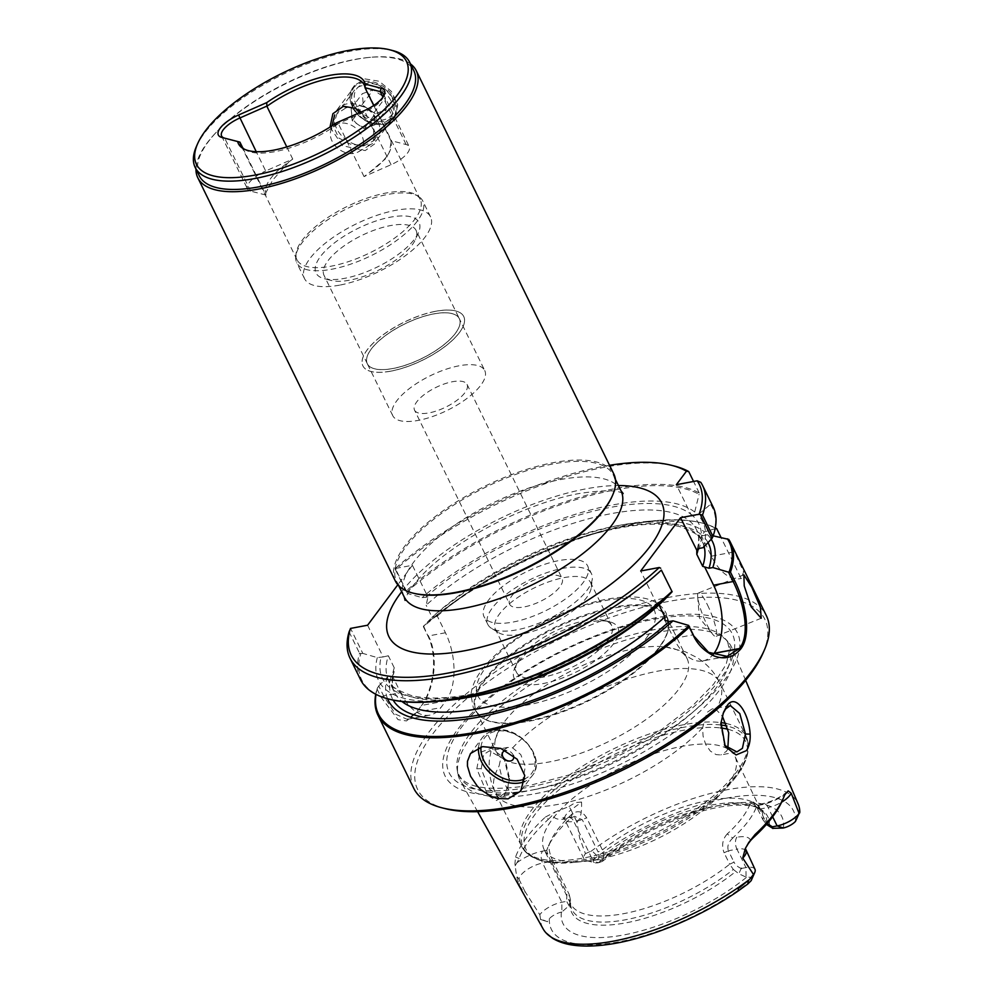 <?xml version="1.0" encoding="UTF-8"?>
<svg xmlns="http://www.w3.org/2000/svg" width="995" height="995" viewBox="0 0 995 995"><rect width="100%" height="100%" fill="white"/><g stroke="black" fill="none" stroke-linecap="round" stroke-linejoin="round"><path stroke-width="0.75" stroke-dasharray="4.97 3.73" d="M329.992 127.086L342.491 145.73L365.177 150.593L375.078 143.616L374.319 130.681L361.085 112.049M336.982 113.666L333.226 126.004L338.835 138.044L351.446 144.636L365.14 145.233L373.374 140.867L373.697 128.989L357.18 109.201L351.981 107.435L346.67 107.423L336.982 113.666L354.108 90.756A22.711 16.965 36.8 0 1 363.038 85.458A22.711 16.965 -143.2 0 1 387.391 95.408A22.711 16.965 -143.2 0 1 390.5 117.957A22.711 16.965 -143.2 0 1 381.558 123.256A22.711 16.965 36.8 0 1 357.217 113.306A22.711 16.965 36.8 0 1 354.108 90.756M406.669 592.187A195.368 73.506 153.9 0 1 614.972 489.913A195.368 73.506 153.9 0 1 699.087 494.353L699.186 492.935A196.301 73.854 -26.1 0 0 614.96 488.644A196.301 73.854 -26.1 0 0 405.972 591.129L407.602 593.468L422.116 597.672L427.937 597.012L412.39 565.284L395.363 568.493L407.602 593.468M784.495 795.44A44.29 16.666 -26.1 0 0 783.786 796.895A44.29 16.666 -26.1 0 0 783.388 797.878A141.054 53.071 -26.1 0 1 782.132 801.025M757.307 808.338L759.558 809.109L765.155 820.527L762.904 819.756L766.759 824.743A107.572 40.472 -26.1 0 0 760.367 809.221A107.572 40.472 -26.1 0 0 758.389 807.878A107.572 40.472 -26.1 0 0 603.965 855.352L602.398 849.941L586.64 817.766C582.622 811.398 577.834 810.079 572.299 813.811A106.191 39.949 153.9 0 0 557.424 829.892A106.191 39.949 -26.1 0 0 550.397 841.596A106.191 39.949 -26.1 0 0 549.178 844.718L546.728 850.339A111.191 41.827 153.9 0 1 547.996 847.068A111.191 41.827 153.9 0 1 555.347 834.805A111.191 41.827 153.9 0 1 570.931 817.977L574.588 816.335L582.311 819.768L598.082 851.944L602.398 849.941A106.191 39.949 153.9 0 1 698.042 802.754A106.191 39.949 153.9 0 1 761.411 810.353A106.191 39.949 153.9 0 1 762.904 819.756L757.307 808.338L752.854 801.87L750.354 802.99A106.191 39.949 153.9 0 1 742.121 817.828A106.191 39.949 -26.1 0 1 727.245 833.909L732.681 838.039A111.191 41.827 153.9 0 0 748.252 821.198A111.191 41.827 -26.1 0 0 756.872 805.676L761.075 804.88A26.703 10.05 -26.1 0 0 785.08 794.42M516.144 793.425L512.512 792.915L510.286 791.485L505.895 786.162L502.226 778.662L499.092 766.013L502.363 750.964L507.686 747.419L512.624 747.904L520.758 754.571L525.31 766.511L520.982 789.98L516.144 793.425L500.087 796.448L488.856 788.6L481.244 768.65L483.657 754.484L489.403 750.852L505.174 759.807L509.539 778.364L509.079 779.458L504.079 758.041L491.53 748.24L480 752.481L476.792 768.774L487.911 795.527L496.343 800.54L503.843 796.274L507.624 788.189L509.079 779.458M500.087 796.448L504.987 792.978L508.258 786L509.539 778.364M723.116 713.465L720.442 723.663L724.634 745.367M707.482 604.923A23.395 4.241 -111.8 0 1 715.853 636.402A23.395 4.241 -111.8 0 1 712.644 634.201A23.395 4.241 -111.8 0 1 706.836 624.45A23.395 4.241 68.2 0 1 697.669 596.764A23.395 4.241 68.2 0 1 698.478 592.97A23.395 4.241 68.2 0 1 707.482 604.923M398.684 585.694L396.582 581.378A120.694 45.409 -26.1 0 1 438.186 515.883A120.694 45.409 -26.1 0 1 553.033 463.981A120.694 45.409 153.9 0 1 613.355 475.175A120.694 45.409 153.9 0 1 612.136 496.318M395.351 581.018A121.639 45.758 -26.1 0 1 437.29 515.012A121.639 45.758 -26.1 0 1 553.033 462.7A121.639 45.758 153.9 0 1 613.815 473.993M414.542 410.164A29.241 10.995 153.9 0 0 429.156 412.875A29.241 10.995 153.9 0 0 464.827 392.789A29.241 10.995 -26.1 0 0 467.065 384.443A29.241 10.995 -26.1 0 0 452.451 381.732A29.241 10.995 -26.1 0 0 416.781 401.818A29.241 10.995 153.9 0 0 414.542 410.164L509.602 604.201A29.241 10.995 -26.1 0 0 532.275 604.736A29.241 10.995 -26.1 0 0 559.886 586.826A29.241 10.995 153.9 0 0 562.113 578.481A29.241 10.995 153.9 0 0 539.439 577.946A29.241 10.995 153.9 0 0 511.828 595.856A29.241 10.995 -26.1 0 0 509.602 604.201M535.335 793.699A151.178 56.877 -26.1 0 0 719.771 689.796A151.178 56.877 -26.1 0 0 731.785 647.695A151.178 56.877 -26.1 0 0 727.768 641.489A151.178 56.877 -26.1 0 0 655.742 632.621A151.178 56.877 153.9 0 0 471.307 736.524A151.178 56.877 153.9 0 0 457.862 773.712A151.178 56.877 153.9 0 0 460.312 780.689A151.178 56.877 153.9 0 0 535.335 793.699M526.479 791.187A162.745 61.23 153.9 0 1 457.563 729.633A162.745 61.23 153.9 0 1 656.103 617.783A162.745 61.23 -26.1 0 1 725.019 679.336A162.745 61.23 -26.1 0 1 526.479 791.187M515.895 864.444L516.865 862.814A44.29 16.666 153.9 0 0 519.091 858.486A142.31 53.543 153.9 0 1 548.432 819.246L545.447 817.019A145.021 54.563 153.9 0 0 526.442 837.778A145.021 54.563 -26.1 0 0 515.559 857.018L514.925 863.896L516.629 876.533A8.731 7.985 -2.6 0 1 519.067 879.431A17.96 6.754 -26.1 0 1 542.623 863.051L551.168 861.434L566.926 893.622L566.64 901.321L561.814 902.229A17.96 6.754 -26.1 0 0 539.812 914.691L524.962 891.47C525.049 893.423 523.171 891.358 519.328 885.289L516.629 876.533M539.812 914.691L540.496 918.82A141.999 53.419 -26.1 0 0 543.133 928.907M702.171 523.059A196.301 73.854 153.9 0 0 632.447 524.328A196.301 73.854 -26.1 0 0 423.447 626.813L423.385 626.328A195.368 73.506 153.9 0 1 631.688 524.054A195.368 73.506 -26.1 0 1 655.854 520.609A195.368 73.506 -26.1 0 1 701.077 522.785L702.171 523.059A196.301 73.854 153.9 0 1 715.305 527.885M360.501 679.585A196.301 73.854 153.9 0 1 359.531 653.242L360.824 653.504A195.368 73.506 -26.1 0 0 389.965 699.348M512.624 747.904A125.009 47.026 153.9 0 1 630.606 678.03A125.009 47.026 153.9 0 1 719.882 682.831C714.41 672.023 706.661 663.541 696.612 657.372L685.082 651.675L664.809 646.862A106.191 39.949 153.9 0 0 504.453 721.761A106.191 39.949 -26.1 0 0 500.709 727.258A106.191 39.949 -26.1 0 0 496.343 752.071L476.369 711.301A106.191 39.949 -26.1 0 1 484.478 680.99A106.191 39.949 153.9 0 1 584.749 615.93A106.191 39.949 153.9 0 1 667.11 617.858A106.191 39.949 153.9 0 1 668.715 625.494A106.191 39.949 153.9 0 1 659.001 648.168A106.191 39.949 -26.1 0 1 567.934 709.845A106.191 39.949 -26.1 0 1 481.431 717.246L480.784 716.773A106.564 40.099 153.9 0 1 483.844 680.381A106.564 40.099 153.9 0 1 593.58 612.149A106.564 40.099 153.9 0 1 668.727 624.698A106.564 40.099 153.9 0 1 658.989 647.446A106.564 40.099 153.9 0 1 567.598 709.348A106.564 40.099 153.9 0 1 480.784 716.773L473.321 707.893L470.958 694.908C471.792 686.674 475.374 678.441 481.704 670.182C504.428 638.641 567.473 604.413 612.908 598.206C648.914 593.356 660.904 603.331 666.289 613.355L668.715 625.494M664.809 646.862A106.191 39.949 153.9 0 1 687.085 658.628A106.191 39.949 153.9 0 1 678.976 688.938A106.191 39.949 -26.1 0 1 578.704 753.999A106.191 39.949 -26.1 0 1 496.343 752.071M516.865 862.814A26.703 10.05 153.9 0 1 542.536 851.123A8.731 4.788 79.3 0 0 542.623 863.051L561.814 902.229L561.876 912.005L569.028 905.711L570.545 900.065A107.572 40.472 -26.1 0 0 570.421 902.278A107.572 40.472 -26.1 0 0 627.982 919.293A107.572 40.472 -26.1 0 0 733.34 869.443L729.683 864.195A106.191 39.949 153.9 0 1 634.039 911.395A106.191 39.949 153.9 0 1 570.67 903.796L544.165 849.68A106.191 39.949 153.9 0 0 584.898 861.322A106.191 39.949 153.9 0 0 719.136 795.565A106.191 39.949 153.9 0 0 726.798 786.547A106.191 39.949 -26.1 0 0 734.895 756.237A106.191 39.949 -26.1 0 0 727.818 748.949M727.643 748.849A106.191 39.949 -26.1 0 0 640.531 758.799A106.191 39.949 -26.1 0 0 552.262 819.37A106.191 39.949 153.9 0 0 544.165 849.68M726.014 723.452A125.009 47.026 153.9 0 1 746.088 736.325A125.009 47.026 153.9 0 1 736.549 772.008A125.009 47.026 153.9 0 1 618.517 848.586A125.009 47.026 153.9 0 1 521.579 846.31C524.502 852.031 529.527 856.21 536.666 858.822A124.151 46.703 153.9 0 0 638.939 842.74A124.151 46.703 153.9 0 0 736.822 774.122A124.151 46.703 -26.1 0 0 746.723 755.926A124.151 46.703 -26.1 0 0 747.78 743.153A124.151 46.703 -26.1 0 0 726.959 726.039M720.815 725.007A124.151 46.703 -26.1 0 0 532.785 812.492A124.151 46.703 153.9 0 0 525.932 851.844C527.798 854.195 533.258 859.904 549.538 862.454L572.822 862.528A122.373 46.044 153.9 0 1 535.21 814.171A122.373 46.044 153.9 0 1 720.716 727.954M515.895 864.431L515.124 865.799M548.432 819.246A44.29 16.666 -26.1 0 0 552.984 814.495L555.446 811.858L568.916 806.597A8.731 3.632 53.2 0 1 571.018 809.93A17.96 6.754 -26.1 0 0 564.787 819.706A17.96 6.754 -26.1 0 0 573.767 821.372A8.731 4.788 -100.7 0 0 568.68 817.442L562.871 817.716L564.787 819.706L583.99 858.896A17.96 6.754 -26.1 0 0 586.59 860.675A17.96 6.754 -26.1 0 0 592.97 860.563L573.767 821.372L582.311 819.768L586.64 817.766M545.447 817.019L555.446 811.858M736.897 751.909L720.853 754.931L716.139 754.62L710.393 751.138L705.766 744.683L703.092 736.225L702.619 727.743L706.91 712.495L712.01 708.987L716.151 709.634L722.32 716.027M727.805 748.986L726.425 751.337L720.853 754.931M518.582 661.762A57.698 21.703 153.9 0 1 609.462 621.726A57.698 21.703 153.9 0 1 613.405 643.927A57.698 21.703 153.9 0 1 548.245 682.446A57.698 21.703 153.9 0 1 514.763 668.118A57.698 21.703 153.9 0 1 518.582 661.762M517.014 662.993A53.021 19.95 153.9 0 0 516.467 672.272A53.021 19.95 153.9 0 0 557.586 673.242A53.021 19.95 153.9 0 0 607.646 640.755A53.021 19.95 -26.1 0 0 611.701 625.619A53.021 19.95 -26.1 0 0 604.027 620.358A53.021 19.95 -26.1 0 0 520.509 657.148A53.021 19.95 153.9 0 0 517.014 662.993L514.763 668.118M498.744 632.745A53.021 19.95 153.9 0 0 542.188 628.032A53.021 19.95 153.9 0 0 586.54 597.672A53.021 19.95 -26.1 0 0 591.316 587.386A53.021 19.95 -26.1 0 0 590.595 582.548A53.021 19.95 -26.1 0 0 549.476 581.577A53.021 19.95 -26.1 0 0 499.403 614.064A53.021 19.95 153.9 0 0 495.361 629.188A53.021 19.95 153.9 0 0 498.744 632.745L491.542 628.367A57.698 21.703 -26.1 0 0 538.817 623.243A57.698 21.703 -26.1 0 0 587.087 590.209A57.698 21.703 153.9 0 0 592.286 579.015A57.698 21.703 153.9 0 0 591.49 573.742L587.672 565.956A57.698 21.703 153.9 0 1 583.269 582.423A57.698 21.703 -26.1 0 1 528.793 617.771A57.698 21.703 -26.1 0 1 484.043 616.726A57.698 21.703 -26.1 0 1 488.445 600.259A57.698 21.703 153.9 0 1 542.922 564.911A57.698 21.703 153.9 0 1 587.672 565.956M491.542 628.367A57.698 21.703 -26.1 0 1 487.861 624.512A57.698 21.703 -26.1 0 1 492.264 608.044A57.698 21.703 153.9 0 1 546.74 572.697A57.698 21.703 153.9 0 1 591.49 573.742M609.562 465.299A193.838 72.921 -26.1 0 0 602.51 466.531A193.838 72.921 -26.1 0 0 395.326 568.456L395.363 568.493M674.212 465.996A196.301 73.854 153.9 0 0 604.487 467.277A196.301 73.854 -26.1 0 0 395.5 569.762L395.326 568.456M445.623 808.736A193.341 72.734 153.9 0 1 457.501 706.923A193.341 72.734 153.9 0 1 668.292 601.49A193.341 72.734 153.9 0 1 762.954 653.28M413.796 788.376A196.301 73.854 -26.1 0 1 428.77 732.357A196.301 73.854 -26.1 0 1 668.254 597.435A196.301 73.854 153.9 0 1 766.361 615.656M377.018 688.926L381.122 697.296L398.062 719.659L406.47 720.952L415.462 713.614A196.301 73.854 153.9 0 1 417.925 710.206A196.301 73.854 153.9 0 1 420.562 706.786L421.644 705.43A194.311 73.108 -26.1 0 0 416.582 712.184L407.241 719.373L395.425 714.124L383.61 695.891L378.747 685.965L377.018 688.926A196.301 73.854 153.9 0 0 375.737 694.236M415.885 194.809A68.618 25.82 -26.1 0 1 420.263 199.41A68.618 25.82 -26.1 0 1 415.027 218.987A68.618 25.82 153.9 0 1 331.323 266.15A68.618 25.82 153.9 0 1 297.02 259.782A68.618 25.82 153.9 0 1 296.075 253.501A68.618 25.82 153.9 0 1 302.256 240.193A68.618 25.82 -26.1 0 1 385.973 193.042A68.618 25.82 -26.1 0 1 415.885 194.809L418.286 196.264A70.172 26.405 -26.1 0 0 387.689 194.46A70.172 26.405 153.9 0 0 295.764 256.3A70.172 26.405 153.9 0 0 296.721 262.717A70.172 26.405 153.9 0 0 331.795 269.222A70.172 26.405 -26.1 0 0 398.572 239.049A70.172 26.405 -26.1 0 0 422.763 200.965A70.172 26.405 -26.1 0 0 418.286 196.264M373.722 105.507L390.923 140.618L406.134 144.549A21.828 8.209 153.9 0 1 409.243 146.713A21.828 8.209 153.9 0 1 391.072 164.697L364.033 176.588A68.618 25.82 -26.1 0 0 367.864 173.727L385.538 158.79M364.033 176.588L338.312 123.554L336.111 123.019M244.161 149.076A68.618 25.82 -26.1 0 0 245.292 149.847A68.618 25.82 -26.1 0 0 275.205 151.613A68.618 25.82 -26.1 0 0 338.176 123.815M242.705 147.795L265.852 195.045A68.618 25.82 -26.1 0 1 265.74 192.93A54.887 20.646 153.9 0 1 288.911 161.936A68.618 25.82 153.9 0 1 292.741 159.076L265.69 170.966L256.25 151.7M288.911 161.936L272.767 179.995L265.74 192.93M199.249 175.742A119.45 44.937 -26.1 0 1 216.363 132.173A119.45 44.937 -26.1 0 1 354.096 59.563A119.45 44.937 153.9 0 1 368.871 57.449A119.45 44.937 153.9 0 1 413.796 70.645M196.388 146.526A119.45 44.937 -26.1 0 1 350.029 51.255A119.45 44.937 153.9 0 1 392.453 50.484M410.512 63.941A121.639 45.758 -26.1 0 0 370.526 57.3A121.639 45.758 -26.1 0 0 355.476 59.451A121.639 45.758 153.9 0 0 215.218 133.38A121.639 45.758 153.9 0 0 195.965 169.05M365.003 78.903L379.219 81.254L391.47 91.478L397.739 104.761L395.575 115.955L385.849 121.452L376.844 121.552L367.404 118.741L363.075 116.328L355.775 109.549L351.757 101.353L351.434 92.572L354.606 85.321L365.003 78.903M393.921 118.144A25.571 19.092 36.8 0 0 390.426 92.759A25.571 19.092 36.8 0 0 363.013 81.553A25.571 19.092 -143.2 0 0 352.964 87.523A25.571 19.092 -143.2 0 0 356.459 112.908A25.571 19.092 -143.2 0 0 383.871 124.114A25.571 19.092 36.8 0 0 393.921 118.144L395.575 115.955M484.739 370.538A51.23 19.278 -26.1 0 1 467.078 398.348A51.23 19.278 -26.1 0 1 418.335 420.375A51.23 19.278 153.9 0 1 392.726 415.611A51.23 19.278 153.9 0 1 410.388 387.814A51.23 19.278 153.9 0 1 459.13 365.787A51.23 19.278 -26.1 0 1 484.739 370.538L459.342 318.698A51.23 19.278 -26.1 0 0 433.733 313.935A51.23 19.278 153.9 0 0 384.99 335.974A51.23 19.278 153.9 0 0 367.329 363.772A51.23 19.278 153.9 0 0 392.938 368.523A51.23 19.278 -26.1 0 0 441.68 346.496A51.23 19.278 -26.1 0 0 459.342 318.698M435.661 311.273A56.143 21.119 -26.1 0 0 382.254 335.414A56.143 21.119 -26.1 0 0 362.889 365.874A56.143 21.119 -26.1 0 0 390.948 371.085A56.143 21.119 153.9 0 0 444.367 346.944A56.143 21.119 153.9 0 0 463.72 316.485A56.143 21.119 153.9 0 0 435.661 311.273M390.973 371.135A56.143 21.119 153.9 0 1 362.914 365.924A56.143 21.119 153.9 0 1 382.279 335.464A56.143 21.119 153.9 0 1 435.686 311.323A56.143 21.119 153.9 0 1 463.745 316.534A56.143 21.119 153.9 0 1 444.392 346.994A56.143 21.119 153.9 0 1 390.973 371.135M459.317 318.636A51.23 19.278 -26.1 0 0 433.708 313.885A51.23 19.278 -26.1 0 0 384.965 335.912A51.23 19.278 -26.1 0 0 367.304 363.71A51.23 19.278 -26.1 0 0 392.913 368.473A51.23 19.278 -26.1 0 0 441.656 346.447A51.23 19.278 -26.1 0 0 459.317 318.636L416.059 230.342A51.23 19.278 153.9 0 0 390.45 225.591A51.23 19.278 -26.1 0 0 341.708 247.618A51.23 19.278 -26.1 0 0 324.047 275.416A51.23 19.278 -26.1 0 0 331.459 280.503A51.23 19.278 -26.1 0 0 349.655 280.18A51.23 19.278 153.9 0 0 415.537 239.31L418.497 232.556A57.387 21.591 -26.1 0 0 390.401 217.184A57.387 21.591 153.9 0 0 327.828 248.489A57.387 21.591 153.9 0 0 324.308 278.7A57.387 21.591 153.9 0 0 344.693 278.326A57.387 21.591 -26.1 0 0 418.497 232.556M339.594 285.142A70.172 26.405 153.9 0 1 304.52 278.625A70.172 26.405 153.9 0 1 328.711 240.554A70.172 26.405 153.9 0 1 395.488 210.368A70.172 26.405 153.9 0 1 430.561 216.885A70.172 26.405 153.9 0 1 406.37 254.969A70.172 26.405 153.9 0 1 339.594 285.142M383.523 96.304A21.828 8.209 153.9 0 1 383.087 97.585A21.828 8.209 153.9 0 1 365.14 111.763L338.312 123.554M390.923 140.618A68.618 25.82 153.9 0 1 391.035 142.733A54.887 20.646 153.9 0 1 389.94 150.879A54.887 20.646 153.9 0 1 367.864 173.727M265.852 195.045L250.628 191.115A21.828 8.209 153.9 0 1 247.531 188.95A21.828 8.209 153.9 0 1 265.69 170.966M286.784 146.924L292.741 159.076M391.035 142.733L389.169 152.633L385.525 158.79M416.059 230.342A51.23 19.278 153.9 0 1 415.537 239.31M425.972 596.95A176.053 66.242 153.9 0 1 692.246 515.323L694.709 512.027L699.087 494.353M699.186 492.935L693.577 481.468M692.246 515.323L691.761 516.119L676.364 484.702M700.791 482.351L711.263 503.719L697.893 514.875L692.818 515.833A176.053 66.242 153.9 0 1 699.286 548.407M691.761 516.119L692.818 515.833M708.005 542.598A176.053 66.242 -26.1 0 0 702.545 535.683L707.619 534.725L713.179 535.832M728.75 539.402L743.626 571.901L741.113 578.505L721.002 537.449M702.545 535.683L701.4 535.808L711.388 556.18A49.899 27.375 79.3 0 0 740.479 578.642A49.899 27.375 79.3 0 0 741.113 578.505M715.815 528.482L704.435 531.877L701.972 535.173A176.053 66.242 -26.1 0 0 435.698 616.8L431.842 617.534L423.385 626.328M701.4 535.808L701.972 535.173M360.824 653.504L362.802 653.392L350.563 628.417M349.071 631.875L359.531 653.242M395.5 569.762L405.972 591.129M423.447 626.813L427.551 635.183C439.218 658.18 432.315 692.371 420.562 706.786L421.494 705.617M423.559 626.029L427.551 635.183M713.067 506.853A196.301 73.854 -26.1 0 0 711.263 503.719M707.619 534.725A180.505 67.909 153.9 0 1 711.201 539.278M715.256 528.171A195.368 73.506 -26.1 0 0 701.077 522.785M431.842 617.534A180.505 67.909 153.9 0 1 644.611 521.641A180.505 67.909 153.9 0 1 704.435 531.877M377.553 687.632A195.368 73.506 -26.1 0 0 375.998 694.373M387.54 698.714A180.505 67.909 153.9 0 1 387.043 677.458L392.478 676.015L400.637 692.682L383.61 695.891L381.122 697.296M378.747 685.965L387.043 677.458M694.709 512.027A180.505 67.909 -26.1 0 0 422.116 597.672M710.654 504.676A195.368 73.506 153.9 0 1 712.358 537.922M703.092 547.685A180.505 67.909 -26.1 0 0 697.893 514.875M367.59 625.221L383.137 656.936L377.316 657.608L362.802 653.392M377.316 657.608A180.505 67.909 -26.1 0 0 446.444 700.48M658.951 604.811L656.949 604.152L657.844 602.46L663.267 600.98M727.071 656.364L702.856 660.929A49.899 27.375 79.3 0 1 673.764 638.467L664.896 620.37M656.949 604.152L640.705 570.993M435.698 616.8L437.278 616.079L445.449 632.758A49.899 27.375 -100.7 0 1 445.909 700.866L440.86 707.619A49.899 27.375 -100.7 0 1 429.74 715.144A49.899 27.375 -100.7 0 1 400.637 692.682M428.086 635.295C439.84 656.961 433.148 692.147 421.308 705.841M561.876 912.005L561.391 912.116A10.796 4.055 -26.1 0 0 549.364 918.671L547.349 921.743L540.496 918.82M751.337 880.276A10.796 4.055 -26.1 0 0 746.524 877.304L738.837 873.784L733.34 869.443M576.913 821.969L571.018 809.93L581.54 802.057C581.951 812.728 580.408 819.358 576.913 821.969L579.6 837.802L585.446 853.648A17.96 6.754 -26.1 0 0 583.99 858.896M597.784 859.655L592.97 860.563L598.269 862.789A10.796 4.055 -26.1 0 1 594.91 862.777L586.59 860.675M597.535 859.991C599.276 857.342 599.376 854.506 597.846 851.484M754.956 869.257A17.96 6.754 -26.1 0 0 745.976 867.59L736.959 849.17L728.402 850.775L733.999 862.192L729.683 864.195L724.086 852.777L728.402 850.775M741.163 868.498L745.976 867.59L746.051 877.366M741.673 868.697C737.855 867.093 735.218 864.779 733.775 861.732M596.813 855.563L591.876 850.75L596.813 855.563L593.692 859.369A10.796 4.055 -26.1 0 0 594.91 862.777M765.155 820.527L767.244 823.474M698.279 548.755A171.376 64.476 -26.1 0 0 696.475 529.626A171.376 64.476 -26.1 0 0 585.035 519.788A171.376 64.476 -26.1 0 0 426.158 605.184L427.937 597.012M437.278 616.079L432.066 617.261L426.158 605.184M412.39 565.284L397.838 584.761M392.478 676.015L394.02 672.197L394.256 667.832L388.349 655.767A171.376 64.476 -26.1 0 0 388.659 680.431A171.376 64.476 -26.1 0 0 468.235 697.395M383.137 656.936L388.349 655.767M536.666 858.822A124.151 46.703 153.9 0 1 525.932 851.844M702.856 660.929A49.899 27.375 79.3 0 0 713.005 654.623M759.794 809.582C757.692 804.868 756.722 803.649 756.872 805.925M752.854 801.87L757.183 804.706L756.872 805.676L750.354 802.99M733.091 837.74C728.24 842.33 726.76 846.82 728.663 851.235M551.379 861.894C548.606 856.645 547.063 852.715 546.74 850.116M581.54 802.057L575.234 802.642L568.916 806.597M799.594 809.333L796.871 819.271M741.412 867.914L738.588 874.356M585.446 853.648L591.876 850.75M602.995 860.277L602.472 861.334L598.741 862.702M597.211 859.58L603.567 860.339M569.289 906.184L566.379 900.836M727.245 833.909C722.482 839.233 721.425 845.526 724.086 852.777M570.545 900.065L569.177 894.381L566.926 893.622M551.168 861.434L553.419 862.205L569.177 894.381A106.191 39.949 153.9 0 0 570.67 903.796L570.421 902.278M553.419 862.205C549.949 855.103 548.531 849.282 549.178 844.718M572.299 813.811L570.931 817.977L566.727 818.761A26.703 10.05 153.9 0 1 552.984 814.495M602.995 860.265L603.965 855.352M590.893 851.409A141.999 53.419 153.9 0 1 798.127 803.985M570.247 902.701A109.139 41.056 -26.1 0 0 626.29 922.788A109.139 41.056 -26.1 0 0 735.641 871.595M769.259 826.609A109.139 41.056 -26.1 0 0 760.789 809.333A109.139 41.056 -26.1 0 0 758.202 807.965A109.139 41.056 -26.1 0 0 603.865 857.715M476.369 711.301A106.191 39.949 -26.1 0 0 481.431 717.246M513.42 755.603A6.244 4.652 -143.2 0 0 505.771 750.553M396.582 581.378A120.694 45.409 -26.1 0 0 414.032 593.368M368.001 108.791A12.475 9.316 36.8 0 1 374.481 118.791A12.475 9.316 36.8 0 1 369.543 126.713A12.475 9.316 36.8 0 1 358.138 124.624A12.475 9.316 36.8 0 1 351.658 114.612A12.475 9.316 36.8 0 1 356.596 106.701A12.475 9.316 36.8 0 1 368.001 108.791L373.971 112.821L374.991 124.773L364.095 128.653L352.18 120.594L351.148 108.642L362.043 104.761L368.001 108.791M394.219 105.408A21.828 16.306 36.8 0 1 375.812 119.86A21.828 16.306 36.8 0 1 354.282 98.095A21.828 16.306 36.8 0 1 372.69 83.642A21.828 16.306 36.8 0 1 394.219 105.408M350.19 99.239A24.95 18.631 -143.2 0 0 368.113 122.024A24.95 18.631 -143.2 0 0 392.988 118.355A24.95 18.631 -143.2 0 0 395.823 107.584A24.95 18.631 -143.2 0 0 377.901 84.811A24.95 18.631 -143.2 0 0 353.026 88.48A24.95 18.631 -143.2 0 0 350.19 99.239M363.474 141.327A18.084 13.507 36.8 0 1 358.312 151.887A18.084 13.507 36.8 0 1 340.949 150.531A18.084 13.507 36.8 0 1 330.377 135.283A18.084 13.507 36.8 0 1 330.676 131.228A18.084 13.507 36.8 0 1 347.964 123.877A18.084 13.507 36.8 0 1 363.474 141.327M379.941 128.84A24.95 18.631 36.8 0 1 377.105 139.598A24.95 18.631 36.8 0 1 372.826 143.404A24.95 18.631 36.8 0 1 348.884 141.539A24.95 18.631 36.8 0 1 334.308 120.482A24.95 18.631 36.8 0 1 334.706 114.91A24.95 18.631 36.8 0 1 337.143 109.724A24.95 18.631 36.8 0 1 362.018 106.055A24.95 18.631 36.8 0 1 379.941 128.84M375.277 113.704L363.349 105.644L362.329 93.692L373.224 89.799L385.152 97.871L386.172 109.811L375.277 113.704L364.095 128.653M374.991 124.773L386.172 109.811M373.971 112.821L385.152 97.871M362.043 104.761L373.224 89.799M351.148 108.642L362.329 93.692M352.18 120.594L363.349 105.644M784.719 794.843L783.388 797.878M534.091 789.669A150.071 56.466 -26.1 0 0 682.707 720.654A150.071 56.466 -26.1 0 0 725.119 638.566A150.071 56.466 -26.1 0 0 653.615 629.773A150.071 56.466 -26.1 0 0 516.89 689.871A150.071 56.466 -26.1 0 0 457.178 769.832A150.071 56.466 -26.1 0 0 534.091 789.669M481.244 768.65L476.792 768.774M404.206 596.95A120.694 45.409 153.9 0 1 445.822 531.454A120.694 45.409 153.9 0 1 560.67 479.553A120.694 45.409 153.9 0 1 620.992 490.746M401.657 591.751A151.887 57.138 153.9 0 1 585.794 488.881A151.887 57.138 153.9 0 1 618.442 485.548M734.409 649.461A157.707 59.339 -26.1 0 0 653.553 619.338A157.707 59.339 -26.1 0 0 461.145 727.731A157.707 59.339 -26.1 0 0 527.935 787.381A157.707 59.339 -26.1 0 0 734.385 649.561M478.52 747.73A31.38 23.432 36.8 0 1 482.09 738.004A31.38 23.432 36.8 0 1 494.44 730.691A31.38 23.432 36.8 0 1 528.071 744.434A31.38 23.432 36.8 0 1 532.35 775.578A31.38 23.432 36.8 0 1 524.676 781.51M481.008 746.959A29.502 22.027 36.8 0 1 495.945 731.25A29.502 22.027 36.8 0 1 530.783 748.626A29.502 22.027 36.8 0 1 524.9 778.811M646.588 637.683A98.082 36.902 -26.1 0 0 605.059 600.582A98.082 36.902 -26.1 0 0 485.386 668.006A98.082 36.902 -26.1 0 0 526.927 705.094A98.082 36.902 -26.1 0 0 646.588 637.683M727.93 729.273A122.373 46.044 153.9 0 1 736.312 776.349A122.373 46.044 153.9 0 1 727.482 786.746A122.373 46.044 153.9 0 1 572.822 862.528L584.898 861.322M702.619 727.743A125.009 47.026 153.9 0 1 584.637 797.617A125.009 47.026 153.9 0 1 495.361 792.816L521.579 846.31A125.009 47.026 153.9 0 1 531.106 810.639A125.009 47.026 153.9 0 1 721.039 722.619M746.723 755.926C749.024 748.675 748.812 742.146 746.088 736.325L719.882 682.831A125.009 47.026 153.9 0 1 716.151 709.634M391.072 164.697L364.294 110.644M406.134 144.549L382.938 97.187M250.628 191.115L224.696 138.168M711.388 556.18L734.807 551.777M659.461 601.689A176.053 66.242 153.9 0 1 473.247 694.41A176.053 66.242 153.9 0 1 381.172 656.887M390.898 676.737A176.053 66.242 -26.1 0 0 393.162 700.082M673.764 638.467L693.279 634.798M445.449 632.758L428.422 635.954M415.462 713.614L416.582 712.184L440.86 707.619M542.536 851.123L546.728 850.339M566.727 818.761A8.731 4.788 -100.7 0 1 568.68 817.442L574.588 816.335M561.391 912.116A121.788 45.82 -26.1 0 0 623.89 934.927A121.788 45.82 -26.1 0 0 746.524 877.304M549.364 918.671A134.785 50.708 -26.1 0 0 618.716 941.855A134.785 50.708 -26.1 0 0 751.101 880.724M524.962 891.47L519.067 879.431L519.328 885.289M745.939 850.837A17.96 6.754 -26.1 0 0 736.959 849.17A8.731 4.788 -100.7 0 1 736.872 837.255L732.681 838.039M783.401 827.977A121.788 45.82 -26.1 0 0 720.902 805.166A121.788 45.82 -26.1 0 0 598.269 862.789M795.44 821.422A134.785 50.708 -26.1 0 0 726.076 798.239A134.785 50.708 -26.1 0 0 593.692 859.369M772.655 816.783L768.103 807.505A17.96 6.754 -26.1 0 0 781.61 802.169M759.558 809.109L768.103 807.505A8.731 4.788 79.3 0 0 763.016 803.574A8.731 4.788 79.3 0 0 761.075 804.88M500.709 727.258L492.065 746.25L489.503 758.874C488.234 770.578 490.187 781.896 495.361 792.816A125.009 47.026 153.9 0 1 499.092 766.013M704.161 546.591A171.376 64.476 -26.1 0 0 702.383 541.703A171.376 64.476 -26.1 0 0 590.955 531.865A171.376 64.476 -26.1 0 0 432.066 617.261M394.256 667.832A171.376 64.476 -26.1 0 0 394.58 692.495A171.376 64.476 -26.1 0 0 401.968 701.5M445.909 700.866L421.644 705.43M750.529 840.638A26.703 10.05 -26.1 0 0 736.872 837.255M799.806 811.646L797.206 817.878M540.559 919.405L547.349 921.731M519.091 858.486L515.559 857.018M374.319 130.681L373.697 128.989M355.464 108.343L357.18 109.201M785.055 793.985L783.786 796.895M550.397 841.596L547.996 847.068M727.768 641.489L725.119 638.566L727.78 642.447L729.497 650.382M504.092 758.066L505.174 759.807M724.012 744.409L725.231 746.424M457.862 773.712L457.178 769.832L458.62 774.309C464.951 787.916 488.707 791.61 529.875 785.403L569.538 774.844L618.666 754.347L661.575 729.509L692.396 705.977L713.626 684.187L726.151 664.374L729.497 650.481M697.669 596.764L699.385 617.795L712.644 634.201M761.225 618.256L715.853 636.402M623.156 493.545L621.875 492.948C615.955 489.926 601.614 490.137 578.854 493.582C540.633 500.473 489.465 522.798 453.347 548.767C412.44 577.249 403.671 600.756 405.089 600.383M615.47 479.49L613.355 475.175M467.065 384.443L562.113 578.481M477.625 811.671L460.312 780.689M520.771 791.087L532.35 775.578C547.2 758.377 518.693 724.447 494.851 730.405C489.403 731.474 485.15 733.999 482.09 738.004L470.511 753.514M687.085 658.628L667.11 617.858M760.367 809.221L734.895 756.237M747.78 743.153C749.123 750.815 747.096 759.197 741.698 768.314L736.462 776.175L719.136 795.565M730.293 705.554L712.01 708.987M507.686 747.419L489.403 750.852M604.027 620.358L609.462 621.726M611.701 625.619L590.595 582.548M591.316 587.386L592.286 579.015M297.02 259.782L240.914 145.245M368.871 57.449L370.526 57.3M352.964 87.523L354.606 85.321M392.726 415.611L367.329 363.772M367.304 363.71L324.047 275.416M331.459 280.503L324.308 278.7M304.52 278.625L296.721 262.717M296.075 253.501L295.764 256.3M245.292 149.847L242.892 148.392M389.169 152.633L389.94 150.879M383.087 97.585L384.281 94.848M430.561 216.885L422.763 200.965M373.374 140.867L390.5 117.957M221.599 136.016L247.531 188.95M383.311 93.766L409.243 146.713M216.363 132.173L215.218 133.38M420.263 199.41L364.158 84.873M644.611 521.641L655.854 520.609M741.536 578.443L740.479 578.642M414.417 715.007L415.587 713.539M437.228 616.116C477.015 581.403 540.372 548.257 595.172 533.544C631.104 523.967 659.399 521.691 680.045 526.716C694.858 532.176 702.296 537.163 702.383 541.703L696.475 529.626C699.236 535.024 699.373 541.952 696.886 550.409M657.844 602.46C612.373 644.051 531.703 683.689 470.759 694.373C446.183 698.813 426.37 699.186 411.321 695.493C396.284 690.032 388.734 685.008 388.659 680.431L394.58 692.495C391.868 687.209 391.682 680.443 394.02 672.197M487.861 624.512L484.043 616.726M516.467 672.272L495.361 629.188M407.241 719.373L429.74 715.144M722.681 714.522L723.539 712.296M508.258 786L507.624 788.189M787.455 791.498C780.354 797.48 772.207 801.497 763.016 803.574L757.096 804.681M758.389 807.878L760.789 809.333M758.202 807.965L756.15 807.156C752.27 805.751 746.499 805.067 738.825 805.129C726.126 805.365 711.002 808.176 693.465 813.574C659.287 824.668 628.952 840.588 602.472 861.334M745.653 680.356L731.785 647.695M743.85 574.824L698.478 592.97M358.312 151.887L372.826 143.404M377.105 139.598L392.988 118.355M337.143 109.724L353.026 88.48M330.676 131.228L332.019 125.78"/><path stroke-width="1.49" d="M361.085 112.049L355.464 108.343L343.449 106.254L332.89 113.716L329.992 127.086M375.998 694.373A195.368 73.506 -26.1 0 0 476.083 732.208A195.368 73.506 -26.1 0 0 688.838 625.88L689.311 627.161A196.301 73.854 153.9 0 1 476.083 733.477A196.301 73.854 153.9 0 1 377.976 715.268A196.301 73.854 153.9 0 1 375.737 694.236M767.244 823.474L772.307 826.833L777.132 825.925A17.96 6.754 -26.1 0 0 799.134 813.462L791.199 793.202L788.152 790.888L785.08 794.42A44.29 16.666 -26.1 0 0 784.495 795.44M788.152 790.888L784.719 794.843A143.765 54.091 153.9 0 1 783.426 798.052A143.765 54.091 153.9 0 1 773.923 813.91A143.765 54.091 -26.1 0 1 755.081 834.494L748.787 842.442L745.354 848.461L742.73 858.038L753.501 874.505A17.96 6.754 -26.1 0 0 754.782 872.404A17.96 6.754 -26.1 0 0 754.956 869.257L745.354 848.461M748.327 843.524L746.325 846.832M661.364 570.098L672.122 591.751L661.364 570.098A196.301 73.854 153.9 0 1 448.136 676.426A196.301 73.854 153.9 0 1 350.029 658.217A196.301 73.854 153.9 0 1 349.071 631.875L350.563 628.417L367.59 625.221L397.838 584.761M350.464 628.467A193.838 72.921 -26.1 0 0 448.111 673.068A193.838 72.921 -26.1 0 0 659.287 567.498L660.68 568.244M266.747 102.609A70.172 26.405 153.9 0 1 329.382 75.433A70.172 26.405 153.9 0 1 365.215 84.09L381.073 88.194A24.328 9.154 153.9 0 1 384.281 94.848A24.328 9.154 153.9 0 1 364.294 110.644L336.111 123.019A70.172 26.405 153.9 0 1 273.488 150.195A70.172 26.405 153.9 0 1 242.892 148.392A70.172 26.405 153.9 0 1 237.656 141.539L221.798 137.434A24.328 9.154 153.9 0 1 238.576 114.997L266.747 102.609L266.896 106.316A68.618 25.82 153.9 0 1 329.867 78.505A68.618 25.82 153.9 0 1 364.158 84.873A68.618 25.82 153.9 0 1 365.065 87.846L365.215 84.09M724.634 745.367L736.897 751.909L742.419 748.327L745.466 733.999L750.143 734.123C750.454 741.138 749.185 746.66 746.325 750.665L736.076 754.944L725.231 746.424L721.014 722.843L723.539 712.296L726.86 706.052C735.118 692.669 748.825 712.159 750.143 734.123M751.76 587.212L760.416 607.323L761.225 618.256L751.125 606.739L744.235 585.918L743.85 574.824L751.76 587.212M612.584 495.286L612.136 496.318A120.694 45.409 153.9 0 1 456.904 592.585A120.694 45.409 -26.1 0 1 414.032 593.368L412.937 593.095A121.639 45.758 -26.1 0 0 456.145 592.299A121.639 45.758 153.9 0 0 612.584 495.286A121.639 45.758 153.9 0 0 613.815 473.993L416.271 70.732A121.639 45.758 -26.1 0 0 410.512 63.941M477.625 811.671L543.133 928.907A141.999 53.419 -26.1 0 0 546.056 932.912A141.999 53.419 -26.1 0 0 749.422 879.53L753.501 874.505M671.836 591.465A196.301 73.854 -26.1 0 1 458.608 697.793A196.301 73.854 153.9 0 1 388.883 699.075L389.965 699.348A195.368 73.506 -26.1 0 0 435.188 701.525A195.368 73.506 -26.1 0 0 459.354 698.08A195.368 73.506 153.9 0 0 672.122 591.751M388.883 699.075A196.301 73.854 153.9 0 1 360.501 679.585L350.029 658.217M508.109 798.836L497.4 798.512L491.853 796.684L481.754 790.403L477.252 786.062L470.535 776.237L467.451 766.063L467.476 761.262L470.511 753.514L482.525 746.623L500.783 748.402L517.126 759.21L524.763 775.565L520.771 791.087L508.109 798.836M505.771 750.553A6.244 4.652 -143.2 0 0 505.423 750.603A6.244 4.652 -143.2 0 0 502.848 756.76A6.244 4.652 -143.2 0 0 510.51 760.988A6.244 4.652 -143.2 0 0 513.42 755.603M726.959 726.039A124.151 46.703 -26.1 0 0 720.815 725.007M722.32 716.027L728.726 732.78L727.805 748.986M723.116 713.465L725.629 708.975L730.293 705.554L739.77 713.564L745.466 733.999M764.371 650.033L762.954 653.28A193.341 72.734 153.9 0 1 514.291 807.48A193.341 72.734 153.9 0 1 445.623 808.736L442.178 807.865A196.301 73.854 -26.1 0 0 511.903 806.597A196.301 73.854 153.9 0 0 751.387 671.687A196.301 73.854 153.9 0 0 764.371 650.033A196.301 73.854 153.9 0 0 766.361 615.656L730.541 542.549A196.301 73.854 153.9 0 1 730.454 572.125L728.527 572.162L733.116 581.515L734.559 580.483L730.454 572.125M377.976 715.268L413.796 788.376A196.301 73.854 -26.1 0 0 442.178 807.865M740.753 648.864C733.688 657.409 724.907 659.809 714.41 656.091C704.41 651.389 697.308 644.3 693.08 634.835M689.311 627.161L693.415 635.519L708.577 652.334L727.071 656.364L739.36 648.628L713.975 653.404A49.899 27.375 79.3 0 1 713.005 654.623M237.656 141.539L240.006 142.285A68.618 25.82 -26.1 0 0 240.914 145.245A68.618 25.82 -26.1 0 0 244.161 149.076M240.006 142.285L242.705 147.795M409.729 62.337L413.796 70.645A119.45 44.937 153.9 0 1 372.615 135.469A119.45 44.937 153.9 0 1 258.949 186.836A119.45 44.937 -26.1 0 1 199.249 175.742L195.182 167.446A119.45 44.937 -26.1 0 0 254.882 178.528A119.45 44.937 153.9 0 0 368.536 127.161A119.45 44.937 153.9 0 0 409.729 62.337A119.45 44.937 153.9 0 0 392.453 50.484L389.555 49.75A116.962 44.004 153.9 0 1 382.366 111.34A116.962 44.004 153.9 0 1 254.857 175.12A116.962 44.004 153.9 0 1 197.595 143.79A116.962 44.004 153.9 0 1 348.014 50.509A116.962 44.004 153.9 0 1 389.555 49.75M412.937 593.095A121.639 45.758 -26.1 0 1 395.351 581.018L197.806 177.757A121.639 45.758 153.9 0 0 258.588 189.05A121.639 45.758 -26.1 0 0 374.331 136.738A121.639 45.758 -26.1 0 0 416.271 70.732M373.722 105.507L365.065 87.846M365.103 87.709L380.202 91.615A21.828 8.209 153.9 0 1 383.311 93.766A21.828 8.209 153.9 0 1 383.523 96.304M239.795 142.074L224.696 138.168A21.828 8.209 153.9 0 1 221.599 136.016A21.828 8.209 153.9 0 1 239.758 118.032L266.598 106.229M266.896 106.316L286.784 146.924M197.595 143.79L196.388 146.526A119.45 44.937 -26.1 0 0 195.182 167.446M197.806 177.757A121.639 45.758 153.9 0 1 195.965 169.05M693.577 481.468L688.727 471.568L686.45 471.22A193.838 72.921 -26.1 0 0 671.351 465.274A193.838 72.921 -26.1 0 0 609.562 465.299M700.505 514.962L712.01 538.432L712.98 536.429L702.507 515.062L699.112 514.216A193.838 72.921 -26.1 0 0 697.172 480.796L676.364 484.702L686.45 471.22M697.172 480.796L700.791 482.351A196.301 73.854 153.9 0 1 702.594 485.485A196.301 73.854 153.9 0 1 702.507 515.062M713.179 535.832L728.75 539.402A196.301 73.854 153.9 0 1 730.541 542.549M721.002 537.449L716.674 528.619L715.156 528.668M688.838 625.88L693.279 634.798M712.98 536.429A196.301 73.854 -26.1 0 0 713.067 506.853L702.594 485.485M671.351 465.274L674.212 465.996A196.301 73.854 153.9 0 1 688.727 471.568M715.305 527.885A196.301 73.854 153.9 0 1 716.674 528.619M734.223 579.811C746.374 603.691 751.785 636.551 740.093 649.747M729.074 572.05A195.368 73.506 -26.1 0 0 727.37 538.805M711.201 539.278A180.505 67.909 153.9 0 1 712.818 567.548L728.527 572.162M688.702 625.445L672.993 620.83A180.505 67.909 153.9 0 1 503.507 711.35A180.505 67.909 153.9 0 1 387.54 698.714M712.01 538.432L703.092 547.685L699.286 548.407L696.786 550.857L696.786 554.29A171.376 64.476 -26.1 0 0 698.279 548.755M435.188 701.525L446.444 700.48A180.505 67.909 -26.1 0 0 663.267 600.98L672.172 591.726M696.786 554.29L702.706 566.354L709.012 568.257L712.818 567.548M672.993 620.83L669.187 621.539L664.896 620.37L664.896 616.937L658.951 604.811M704.734 567.075L713.602 585.184L733.116 581.515M659.287 567.498L640.705 570.993L680.543 517.711L699.112 514.216M680.543 517.711L696.886 550.409M739.036 649.051C750.703 635.444 744.297 603.418 732.793 580.856M747.742 884.045L738.414 890.823L738.215 888.672L748.489 880.301L747.742 884.045L751.101 880.724A10.796 4.055 -26.1 0 0 751.337 880.276L754.782 872.404M772.655 816.783L777.132 825.925L783.401 827.977A10.796 4.055 -26.1 0 0 795.44 821.422L799.134 813.462M713.602 585.184A49.899 27.375 79.3 0 1 714.062 653.28L713.975 653.404M755.081 834.494L754.309 836.783A141.054 53.071 -26.1 0 0 782.132 801.025L783.426 798.052M754.309 836.783A44.29 16.666 -26.1 0 0 750.529 840.638L748.339 843.511M745.653 680.356L798.127 803.985A141.999 53.419 153.9 0 1 799.507 808.748A141.999 53.419 153.9 0 1 799.818 812.119L799.594 809.333M782.903 828.064L772.804 828.337L766.411 824.432M772.854 828.499L772.244 826.671M799.818 812.119L799.657 812.927M749.422 879.53L748.489 880.301M346.621 107.435L343.449 106.254M615.47 479.49L620.992 490.746A120.694 45.409 153.9 0 1 579.376 556.255A120.694 45.409 153.9 0 1 464.528 608.156A120.694 45.409 153.9 0 1 404.206 596.95L398.684 585.694M618.442 485.548A151.887 57.138 153.9 0 1 640.27 558.058A151.887 57.138 153.9 0 1 464.814 650.718A151.887 57.138 153.9 0 1 401.657 591.751M524.676 781.51A31.38 23.432 36.8 0 1 520.012 782.903A31.38 23.432 36.8 0 1 491.194 773.961A31.38 23.432 36.8 0 1 478.52 747.73M524.9 778.811A29.502 22.027 36.8 0 1 519.999 780.354A29.502 22.027 36.8 0 1 492.736 771.809A29.502 22.027 36.8 0 1 481.008 746.959M720.716 727.954A122.373 46.044 153.9 0 1 727.93 729.273M721.039 722.619A125.009 47.026 153.9 0 1 726.014 723.452M382.938 97.187L380.202 91.615L381.073 88.194M256.25 151.7L238.576 114.997M221.798 137.434L224.696 138.168M709.012 568.257A176.053 66.242 -26.1 0 0 708.005 542.598M393.162 700.082A176.053 66.242 -26.1 0 0 508.358 708.104A176.053 66.242 -26.1 0 0 669.187 621.539M742.73 858.038A17.96 6.754 -26.1 0 0 745.939 850.837M781.61 802.169A17.96 6.754 -26.1 0 0 791.199 793.202M702.706 566.354A171.376 64.476 -26.1 0 0 704.161 546.591M401.968 701.5A171.376 64.476 -26.1 0 0 664.896 616.937M468.235 697.395A171.376 64.476 -26.1 0 0 658.976 604.873M714.062 653.28L739.447 648.516M405.089 600.383L404.206 596.95M546.056 932.912L552.536 938.235C558.394 941.842 565.496 944.18 573.829 945.25C583.244 946.481 593.94 946.32 605.918 944.765C645.929 939.79 698.913 918.149 738.414 890.823M799.507 808.748L799.644 809.656M620.992 490.746L623.156 493.545M332.019 125.78L334.706 114.91"/></g></svg>
